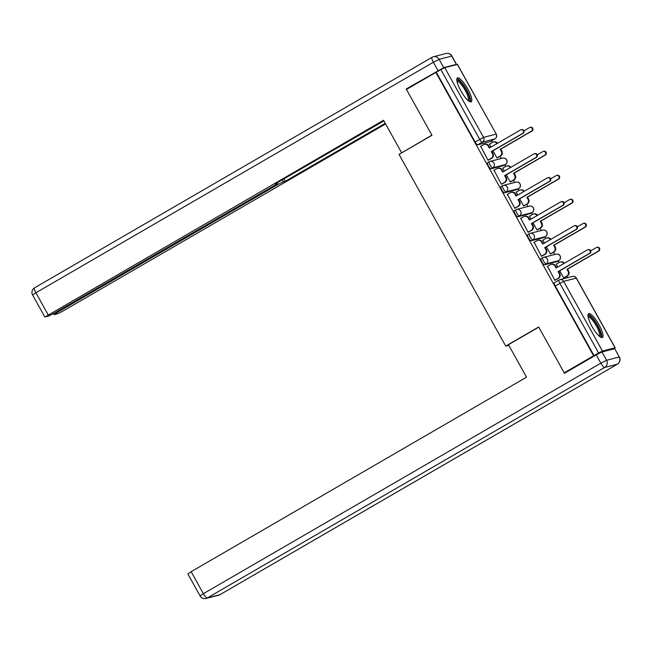 <?xml version="1.0" encoding="UTF-8"?>
<svg xmlns="http://www.w3.org/2000/svg" width="652" height="652" viewBox="0 0 652 652"><rect width="100%" height="100%" fill="white"/><g stroke="black" fill="none" stroke-linecap="round" stroke-linejoin="round"><path stroke-width="0.98" d="M542.586 257.784L541.07 258.665A3.529 0.888 59.9 0 0 541.013 258.689A3.529 0.888 59.9 0 0 541.893 261.974A3.529 0.888 59.9 0 0 544.493 264.818L546.123 263.873A3.529 0.888 -120.1 0 1 543.515 261.028A3.529 0.888 -120.1 0 1 542.635 257.744A3.529 0.888 -120.1 0 1 542.7 257.719A3.529 3.407 75.5 0 1 547.362 259.088A3.529 3.407 -104.5 0 1 546.123 263.873L558.715 260.621A3.529 3.407 -104.5 0 0 556.123 254.125A3.529 3.529 0 0 1 558.772 260.596A3.529 0.888 -120.1 0 1 558.715 260.621L557.093 261.558L544.493 264.818M529.228 233.783L527.712 234.663A3.529 0.888 59.9 0 0 527.655 234.687A3.529 0.888 59.9 0 0 528.536 237.972A3.529 0.888 59.9 0 0 531.135 240.816L532.765 239.879A3.529 0.888 -120.1 0 1 530.157 237.026A3.529 0.888 -120.1 0 1 529.277 233.742A3.529 0.888 -120.1 0 1 529.334 233.718A3.529 3.407 75.5 0 1 534.004 235.087A3.529 3.407 -104.5 0 1 532.765 239.879L545.357 236.619A3.529 3.407 -104.5 0 0 542.766 230.123A3.529 3.529 0 0 1 545.414 236.594A3.529 0.888 -120.1 0 1 545.357 236.619L543.735 237.564L531.135 240.816M515.871 209.781L514.355 210.661A3.529 0.888 59.9 0 0 514.298 210.686A3.529 0.888 59.9 0 0 515.178 213.97A3.529 0.888 59.9 0 0 517.778 216.814L519.408 215.877A3.529 0.888 -120.1 0 1 516.8 213.025A3.529 0.888 -120.1 0 1 515.919 209.748A3.529 0.888 -120.1 0 1 515.976 209.724A3.529 3.407 75.5 0 1 520.646 211.085A3.529 3.407 -104.5 0 1 519.408 215.877L531.999 212.617A3.529 3.407 -104.5 0 0 529.408 206.122A3.529 3.529 0 0 1 532.056 212.593A3.529 0.888 -120.1 0 1 531.999 212.617L530.378 213.563L517.778 216.814M502.513 185.787L500.997 186.668A3.529 0.888 59.9 0 0 500.94 186.684A3.529 0.888 59.9 0 0 501.82 189.968A3.529 0.888 59.9 0 0 504.42 192.821L506.05 191.875A3.529 0.888 -120.1 0 1 503.442 189.031A3.529 0.888 -120.1 0 1 502.562 185.747A3.529 0.888 -120.1 0 1 502.619 185.722A3.529 3.407 75.5 0 1 507.289 187.083A3.529 3.407 -104.5 0 1 506.05 191.875L518.642 188.615A3.529 3.407 -104.5 0 0 516.05 182.12A3.529 3.529 0 0 1 518.699 188.591A3.529 0.888 -120.1 0 1 518.642 188.615L517.02 189.561L504.42 192.821M489.155 161.786L487.639 162.666A3.529 0.888 59.9 0 0 487.582 162.69A3.529 0.888 59.9 0 0 488.462 165.975A3.529 0.888 59.9 0 0 491.062 168.819L492.692 167.874A3.529 0.888 -120.1 0 1 490.084 165.029A3.529 0.888 -120.1 0 1 489.204 161.745A3.529 0.888 -120.1 0 1 489.261 161.72A3.529 3.407 75.5 0 1 493.931 163.081A3.529 3.407 -104.5 0 1 492.692 167.874L505.284 164.614A3.529 3.407 -104.5 0 0 502.692 158.126A3.529 3.529 0 0 1 505.341 164.597A3.529 0.888 -120.1 0 1 505.284 164.614L503.662 165.559L491.062 168.819M467.777 88.998A13.765 3.464 59.9 0 0 457.402 77.987A13.765 3.464 59.9 0 0 460.834 90.791A13.765 3.464 59.9 0 0 471.217 101.802A13.765 3.464 59.9 0 0 467.777 88.998M598.968 324.688A13.765 3.464 59.9 0 0 588.585 313.685A13.765 3.464 59.9 0 0 592.024 326.489A13.765 3.464 59.9 0 0 602.399 337.5A13.765 3.464 59.9 0 0 598.968 324.688M567.582 277.662L566.816 276.285M559.114 262.446L558.251 260.898M554.689 254.492L553.458 252.283M545.757 238.453L544.893 236.896M541.331 230.498L540.101 228.281M532.399 214.451L531.535 212.902M527.973 206.497L526.743 204.28M519.041 190.449L518.177 188.901M514.615 182.495L513.377 180.278M505.683 166.447L504.819 164.899M501.258 158.493L500.019 156.284M492.325 142.446L491.461 140.897M564.192 372.83L593.597 355.78L435.87 72.396L406.465 89.446L431.983 135.29L399.032 154.402L505.724 346.098L538.674 326.986L564.192 372.83L566.091 372.341M613.556 348.959L615.064 347.809L602.464 351.061L598.626 353.009L559.832 283.318A3.529 0.888 -120.1 0 1 558.951 280.034A3.529 0.888 -120.1 0 1 559.008 280.01A3.529 3.407 -104.5 0 1 559.84 279.667A3.529 3.529 0 0 0 558.951 280.034L554.371 282.691A3.529 0.888 -120.1 0 1 554.428 282.666L558.903 280.067M593.597 355.78L598.626 353.009M490.41 141.5A3.529 0.888 -120.1 0 1 490.361 141.533A3.529 0.888 -120.1 0 1 490.304 141.557L477.704 144.817L482.284 142.16A3.529 0.888 -120.1 0 1 479.685 139.316L440.891 69.625L444.737 67.678L457.459 64.418L496.253 134.108L457.337 64.418M440.891 69.625L435.87 72.396M480.695 146.333L488.038 160.27L488.658 160.009M492.953 150.808L496.938 157.971L497.557 157.711M502.953 168.029L504.265 171.126M494.053 170.335L501.396 184.271L502.016 184.011M506.311 174.809L510.296 181.973L510.915 181.712M516.311 192.03L517.623 195.127M507.411 194.337L514.754 208.273L515.373 208.012M519.668 198.803L523.654 205.967L524.273 205.714M529.668 216.032L530.981 219.129M520.769 218.33L528.112 232.275L528.731 232.014M533.026 222.805L537.012 229.969L537.631 229.708M543.026 240.034L544.338 243.131M534.127 242.332L541.47 256.277L542.089 256.016M546.384 246.806L550.369 253.97L550.989 253.709M556.384 264.036L557.696 267.124M547.484 266.334L554.828 280.27L555.447 280.01M508.804 345.299L505.724 346.098M489.595 144.027L490.907 147.124M559.742 270.808L563.736 277.972L564.347 277.711M594.045 355.666L555.251 285.975A3.529 0.888 -120.1 0 1 554.371 282.691M436.31 72.274L475.104 141.973A3.529 0.888 59.9 0 0 477.704 144.817M487.998 160.205L491.143 158.387A3.529 3.407 -104.5 0 0 492.382 153.595L491.274 151.59L491.852 151.443L492.961 153.44A3.529 3.407 75.5 0 1 491.722 158.232L488.348 160.196M491.274 151.59L522.521 133.473A2.029 1.956 -104.5 0 0 521.029 129.732A2.029 1.956 -104.5 0 0 520.549 129.927L489.302 148.053L488.193 146.056A3.529 3.407 -104.5 0 0 484.354 144.353L484.933 144.206A3.529 3.407 75.5 0 1 488.772 145.909L489.807 147.768M521.029 129.732L521.608 129.585A2.029 1.956 75.5 0 1 523.1 133.318L491.852 151.443M484.354 144.353A3.529 3.407 -104.5 0 0 483.523 144.695L480.377 146.513M496.906 157.906L500.043 156.081A3.529 3.407 -104.5 0 0 501.29 151.288L500.174 149.292L531.421 131.166A2.029 1.956 -104.5 0 0 529.929 127.433A2.029 1.956 -104.5 0 0 529.457 127.629L523.939 130.832M496.995 143.595A3.529 3.407 -104.5 0 0 492.423 142.389L489.285 144.214M493.254 142.046L493.833 141.9A3.529 3.407 75.5 0 1 497.484 143.31M529.929 127.433L530.508 127.287A2.029 1.956 75.5 0 1 531.999 131.019L500.752 149.145L501.869 151.142A3.529 3.407 75.5 0 1 500.622 155.934L500.043 156.081M497.248 157.89L500.622 155.934M500.752 149.145L500.174 149.292M501.364 184.206L504.501 182.381A3.529 3.407 -104.5 0 0 505.74 177.597L504.632 175.592L505.21 175.445L506.319 177.442A3.529 3.407 75.5 0 1 505.08 182.234L501.706 184.19M504.632 175.592L535.879 157.466A2.029 1.956 -104.5 0 0 534.387 153.733A2.029 1.956 -104.5 0 0 533.915 153.929L502.659 172.055L501.551 170.058A3.529 3.407 -104.5 0 0 497.712 168.355L498.291 168.2A3.529 3.407 75.5 0 1 502.13 169.903L503.165 171.761M534.387 153.733L534.966 153.587A2.029 1.956 75.5 0 1 536.457 157.319L505.21 175.445M497.712 168.355A3.529 3.407 -104.5 0 0 496.881 168.689L493.735 170.514M514.721 208.208L517.859 206.382A3.529 3.407 -104.5 0 0 519.098 201.59L517.99 199.593L518.568 199.447L519.677 201.444A3.529 3.407 75.5 0 1 518.438 206.236L515.064 208.192M517.99 199.593L549.237 181.468A2.029 1.956 -104.5 0 0 547.745 177.735A2.029 1.956 -104.5 0 0 547.272 177.931L516.017 196.056L514.909 194.051A3.529 3.407 -104.5 0 0 511.07 192.348L511.649 192.201A3.529 3.407 75.5 0 1 515.487 193.905L516.523 195.763M547.745 177.735L548.324 177.588A2.029 1.956 75.5 0 1 549.815 181.321L518.568 199.447M511.07 192.348A3.529 3.407 -104.5 0 0 510.239 192.69L507.093 194.516M443.743 67.645L456.335 64.385L451.714 56.08L439.114 59.34L443.743 67.645L406.204 88.982L431.893 135.135L402.243 152.544M401.608 152.707L383.539 120.245L45.037 316.994L48.419 316.122L54.189 313.204L274.345 185.518L277.63 183.293L277.157 182.788M383.889 120.881L275.348 183.84L277.442 183.293M56.92 311.623L57.352 312.389L54.255 314.614L57.637 313.742L63.399 310.825L385.601 123.953M282.202 179.862L283.27 181.786L285.364 181.248L385.25 123.318M283.27 181.786L277.499 184.703L277.027 183.848M57.352 312.389L277.499 184.703M406.204 88.982L408.103 88.493M284.011 178.811L285.364 181.248M508.47 344.704L526.539 377.166L191.142 571.698L203.383 593.695L600.842 363.18L596.221 354.867L564.453 373.294L538.764 327.141L508.47 344.704M614.583 348.698L601.983 351.958L606.613 360.263L619.204 357.003L614.779 348.69L619.204 357.003A5.297 5.11 -104.5 0 1 617.346 364.191L604.746 367.451L207.287 597.966L219.887 594.706L617.346 364.191A5.297 1.328 59.9 0 0 617.428 364.158A5.297 1.328 59.9 0 0 617.517 364.085M218.64 595.219A5.297 5.297 0 0 0 219.968 594.673A5.297 1.328 59.9 0 1 219.887 594.706A5.297 5.11 75.5 0 1 218.64 595.219L206.048 598.479A5.297 5.11 -104.5 0 0 207.287 597.966A5.297 1.328 59.9 0 1 203.383 593.695L200.091 595.928L187.849 573.923L191.142 571.698M596.221 354.867L601.983 351.958M456.848 80.587A11.915 2.999 -120.1 0 1 457.345 80.196A11.915 2.999 -120.1 0 1 466.131 89.805A11.915 2.999 -120.1 0 1 468.902 100.962A11.915 2.999 -120.1 0 1 468.682 100.995M468.038 100.465A11.027 2.771 59.9 0 0 464.835 89.707A11.027 2.771 59.9 0 0 457.036 81.394A11.027 2.771 59.9 0 0 456.987 81.41M470.418 101.899A13.676 3.439 59.9 0 0 466.098 88.851A13.676 3.439 59.9 0 0 456.922 78.631M588.031 316.277A11.915 2.999 -120.1 0 1 588.528 315.886A11.915 2.999 -120.1 0 1 597.313 325.495A11.915 2.999 -120.1 0 1 600.093 336.66A11.915 2.999 -120.1 0 1 599.864 336.685M599.221 336.163A11.027 2.771 59.9 0 0 596.026 325.397A11.027 2.771 59.9 0 0 588.218 317.084A11.027 2.771 59.9 0 0 588.169 317.1M601.6 337.589A13.676 3.439 59.9 0 0 597.289 324.549A13.676 3.439 59.9 0 0 588.104 314.329M510.263 181.908L513.401 180.082A3.529 3.407 -104.5 0 0 514.648 175.29L513.531 173.293L544.779 155.168A2.029 1.956 -104.5 0 0 543.287 151.435A2.029 1.956 -104.5 0 0 542.814 151.631L537.297 154.826M510.353 167.597A3.529 3.407 -104.5 0 0 505.781 166.39L502.643 168.216M506.612 166.048L507.191 165.901A3.529 3.407 75.5 0 1 510.842 167.311M543.287 151.435L543.866 151.28A2.029 1.956 75.5 0 1 545.357 155.021L514.11 173.139L515.227 175.143A3.529 3.407 75.5 0 1 513.98 179.936L513.401 180.082M510.606 181.892L513.98 179.936M514.11 173.139L513.531 173.293M523.621 205.902L526.759 204.084A3.529 3.407 -104.5 0 0 528.006 199.292L526.889 197.295L558.136 179.17A2.029 1.956 -104.5 0 0 556.645 175.437A2.029 1.956 -104.5 0 0 556.172 175.632L550.655 178.827M523.711 191.59A3.529 3.407 -104.5 0 0 519.139 190.392L516.001 192.21M519.97 190.05L520.549 189.903A3.529 3.407 75.5 0 1 524.2 191.305M556.645 175.437L557.224 175.282A2.029 1.956 75.5 0 1 558.715 179.015L527.468 197.14L528.585 199.145A3.529 3.407 75.5 0 1 527.338 203.929L526.759 204.084M523.963 205.893L527.338 203.929M527.468 197.14L526.889 197.295M528.079 232.21L531.217 230.384A3.529 3.407 -104.5 0 0 532.464 225.592L531.347 223.595L531.926 223.44L533.043 225.445A3.529 3.407 75.5 0 1 531.796 230.237L528.422 232.193M531.347 223.595L562.594 205.47A2.029 1.956 -104.5 0 0 561.103 201.737A2.029 1.956 -104.5 0 0 560.63 201.933L529.375 220.058L528.267 218.053A3.529 3.407 -104.5 0 0 524.428 216.35L525.007 216.203A3.529 3.407 75.5 0 1 528.845 217.907L529.88 219.765M561.103 201.737L561.682 201.582A2.029 1.956 75.5 0 1 563.173 205.323L531.926 223.44M524.428 216.35A3.529 3.407 -104.5 0 0 523.597 216.692L520.459 218.518M541.437 256.203L544.575 254.386A3.529 3.407 -104.5 0 0 545.822 249.594L544.705 247.597L545.284 247.442L546.4 249.447A3.529 3.407 75.5 0 1 545.153 254.239L541.779 256.195M544.705 247.597L575.952 229.471A2.029 1.956 -104.5 0 0 574.461 225.739A2.029 1.956 -104.5 0 0 573.988 225.934L542.733 244.052L541.625 242.055A3.529 3.407 -104.5 0 0 537.786 240.352L538.365 240.205A3.529 3.407 75.5 0 1 542.203 241.908L543.238 243.767M574.461 225.739L575.04 225.584A2.029 1.956 75.5 0 1 576.531 229.317L545.284 247.442M537.786 240.352A3.529 3.407 -104.5 0 0 536.955 240.694L533.817 242.511M554.795 280.205L557.933 278.388A3.529 3.407 -104.5 0 0 559.18 273.595L558.063 271.591L558.642 271.444L559.758 273.449A3.529 3.407 75.5 0 1 558.511 278.233L555.137 280.197M558.063 271.591L589.31 253.473A2.029 1.956 -104.5 0 0 587.819 249.732A2.029 1.956 -104.5 0 0 587.346 249.928L556.091 268.053L554.982 266.057A3.529 3.407 -104.5 0 0 551.144 264.353L551.722 264.207A3.529 3.407 75.5 0 1 555.561 265.91L556.596 267.768M587.819 249.732L588.397 249.586A2.029 1.956 75.5 0 1 589.889 253.318L558.642 271.444M551.144 264.353A3.529 3.407 -104.5 0 0 550.312 264.696L547.175 266.513M536.979 229.903L540.117 228.086A3.529 3.407 -104.5 0 0 541.364 223.294L540.247 221.289L571.502 203.171A2.029 1.956 -104.5 0 0 570.003 199.43A2.029 1.956 -104.5 0 0 569.53 199.626L564.013 202.829M537.069 215.592A3.529 3.407 -104.5 0 0 532.497 214.394L529.359 216.211M533.328 214.052L533.906 213.897A3.529 3.407 75.5 0 1 537.558 215.307M570.003 199.43L570.582 199.284A2.029 1.956 75.5 0 1 572.081 203.016L540.826 221.142L541.942 223.139A3.529 3.407 75.5 0 1 540.695 227.931L540.117 228.086M537.321 229.895L540.695 227.931M540.826 221.142L540.247 221.289M550.337 253.905L553.475 252.079A3.529 3.407 -104.5 0 0 554.722 247.295L553.605 245.291L584.86 227.165A2.029 1.956 -104.5 0 0 583.361 223.432A2.029 1.956 -104.5 0 0 582.888 223.628L577.37 226.831M550.427 239.594A3.529 3.407 -104.5 0 0 545.854 238.387L542.717 240.213M546.686 238.053L547.264 237.898A3.529 3.407 75.5 0 1 550.924 239.308M583.361 223.432L583.939 223.286A2.029 1.956 75.5 0 1 585.439 227.018L554.184 245.144L555.3 247.141A3.529 3.407 75.5 0 1 554.053 251.933L553.475 252.079M550.679 253.889L554.053 251.933M554.184 245.144L553.605 245.291M563.695 277.907L566.832 276.081A3.529 3.407 -104.5 0 0 568.079 271.289L566.963 269.292L598.218 251.167A2.029 1.956 -104.5 0 0 596.719 247.434A2.029 1.956 -104.5 0 0 596.246 247.63L590.728 250.833M563.784 263.595A3.529 3.407 -104.5 0 0 559.212 262.389L556.074 264.215M560.044 262.047L560.622 261.9A3.529 3.407 75.5 0 1 564.282 263.31M596.719 247.434L597.297 247.287A2.029 1.956 75.5 0 1 598.797 251.02L567.542 269.146L568.658 271.142A3.529 3.407 75.5 0 1 567.411 275.935L566.832 276.081M564.037 277.891L567.411 275.935M567.542 269.146L566.963 269.292M615.064 347.809L576.27 278.111L563.678 281.371L602.464 351.061M490.304 141.557L494.884 138.9L482.284 142.16A3.529 3.407 75.5 0 0 483.531 137.368L496.123 134.116A3.529 3.407 75.5 0 1 494.884 138.9A3.529 0.888 -120.1 0 0 494.941 138.876A3.529 3.529 0 0 0 496.253 134.108M444.737 67.678L483.531 137.368L475.104 141.973M505.398 164.548A3.529 0.888 -120.1 0 1 505.341 164.597L503.719 165.535M518.756 188.55A3.529 0.888 -120.1 0 1 518.699 188.591L517.077 189.536M545.471 236.546A3.529 0.888 -120.1 0 1 545.414 236.594L543.792 237.54M494.998 138.835A3.529 0.888 -120.1 0 1 494.941 138.876L490.361 141.533M555.251 285.975L563.678 281.371A3.529 3.407 -104.5 0 0 559.84 279.667L572.432 276.407A3.529 3.407 -104.5 0 1 576.27 278.111L576.401 278.111A3.529 3.529 0 0 0 572.432 276.407M492.382 153.595L492.961 153.44M491.143 158.387L491.722 158.232M488.193 146.056L488.772 145.909M522.521 133.473L523.1 133.318M501.869 151.142L501.29 151.288M531.999 131.019L531.421 131.166M505.74 177.597L506.319 177.442M504.501 182.381L505.08 182.234M501.551 170.058L502.13 169.903M535.879 157.466L536.457 157.319M519.098 201.59L519.677 201.444M517.859 206.382L518.438 206.236M514.909 194.051L515.487 193.905M549.237 181.468L549.815 181.321M437.973 70.563L433.352 62.25L35.893 292.772L48.134 314.769M32.6 294.997L35.893 292.772A5.297 1.328 59.9 0 1 34.572 287.842A5.297 5.297 0 0 0 32.6 294.997L44.841 317.002M34.654 287.809A5.297 1.328 59.9 0 0 34.572 287.842L432.031 57.327A5.297 1.328 59.9 0 0 433.352 62.25L439.114 59.34A5.297 5.11 75.5 0 0 433.36 56.781A5.297 5.297 0 0 0 432.031 57.327A5.297 1.328 59.9 0 1 432.113 57.294A5.297 5.11 75.5 0 1 433.36 56.781L445.952 53.521A5.297 5.11 -104.5 0 1 451.714 56.08L451.909 56.072A5.297 5.297 0 0 0 445.952 53.521M619.4 357.003A5.297 5.297 0 0 1 617.428 364.158L219.968 594.673A5.297 1.328 59.9 0 0 220.042 594.616M600.842 363.18A5.297 1.328 59.9 0 0 604.746 367.451A5.297 5.11 75.5 0 0 606.613 360.263L600.842 363.18M515.227 175.143L514.648 175.29M545.357 155.021L544.779 155.168M528.585 199.145L528.006 199.292M558.715 179.015L558.136 179.17M532.464 225.592L533.043 225.445M531.217 230.384L531.796 230.237M528.267 218.053L528.845 217.907M562.594 205.47L563.173 205.323M545.822 249.594L546.4 249.447M544.575 254.386L545.153 254.239M541.625 242.055L542.203 241.908M575.952 229.471L576.531 229.317M559.18 273.595L559.758 273.449M557.933 278.388L558.511 278.233M554.982 266.057L555.561 265.91M589.31 253.473L589.889 253.318M541.942 223.139L541.364 223.294M572.081 203.016L571.502 203.171M555.3 247.141L554.722 247.295M585.439 227.018L584.86 227.165M568.658 271.142L568.079 271.289M598.797 251.02L598.218 251.167M541.013 258.689L542.635 257.744A3.529 3.529 0 0 1 543.523 257.385L556.123 254.125M527.655 234.687L529.277 233.742A3.529 3.529 0 0 1 530.166 233.383L542.766 230.123M514.298 210.686L515.919 209.748A3.529 3.529 0 0 1 516.808 209.382L529.408 206.122M500.94 186.684L502.562 185.747A3.529 3.529 0 0 1 503.45 185.38L516.05 182.12M487.582 162.69L489.204 161.745A3.529 3.529 0 0 1 490.092 161.378L502.692 158.126M530.435 213.538L532.056 212.593M557.15 261.533L558.772 260.596M615.195 347.801L576.401 278.111M456.53 64.385L451.909 56.072M277.304 182.699L277.63 183.293M54.059 314.614L53.497 313.604M200.091 595.928A5.297 5.297 0 0 0 206.048 598.479"/></g></svg>
